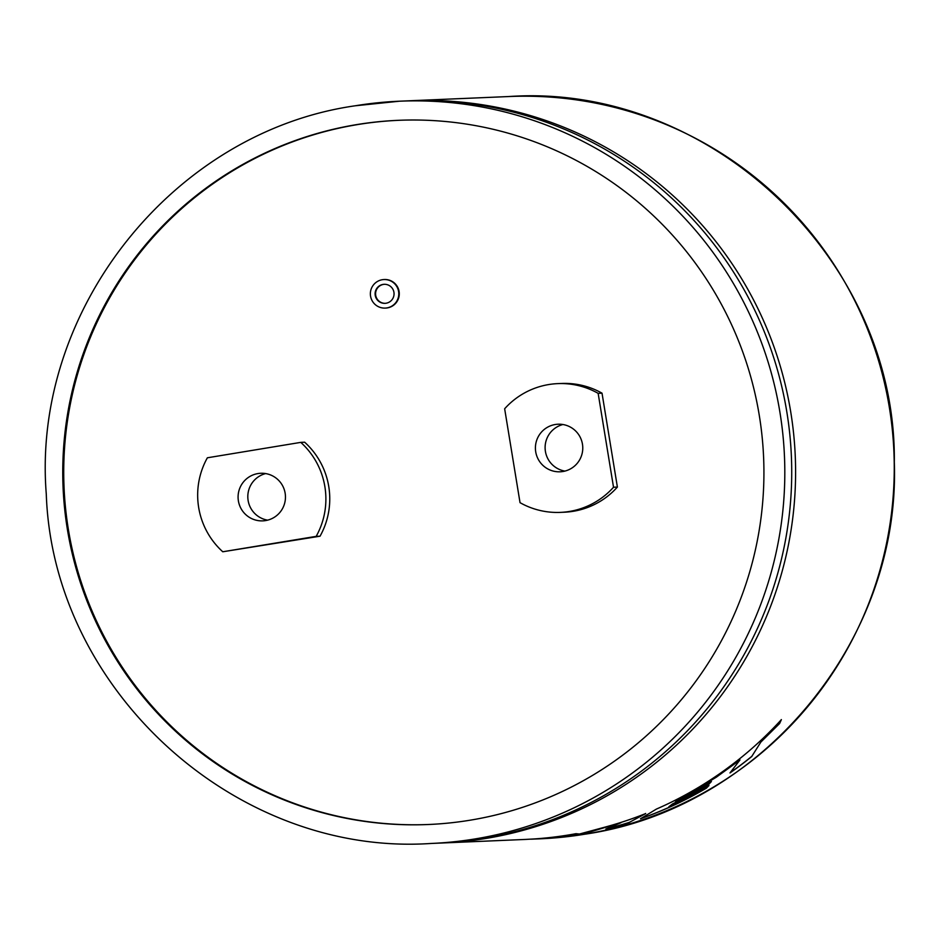 <?xml version="1.0" encoding="UTF-8"?>
<svg xmlns="http://www.w3.org/2000/svg" width="940" height="940" viewBox="0 0 940 940"><rect width="100%" height="100%" fill="white"/><g stroke="black" fill="none" stroke-linecap="round" stroke-linejoin="round"><path stroke-width="1.41" d="M408.301 100.838A371.464 369.538 87.6 0 1 410.24 100.745A371.464 369.538 87.6 0 1 793.642 433.845A371.464 369.538 87.6 0 1 486.086 838.421A371.464 369.538 87.6 0 1 441.894 843.004A371.464 369.538 87.6 0 1 439.955 843.074M385.224 303.326A9.529 9.471 87.6 0 1 375.624 294.655A9.529 9.471 87.6 0 1 384.413 284.291M383.038 284.421A9.529 9.471 -92.4 0 0 375.154 294.796A9.529 9.471 -92.4 0 0 386.117 303.221A9.529 9.471 -92.4 0 0 394.001 292.845A9.529 9.471 -92.4 0 0 383.038 284.421M386.892 307.921A14.288 14.217 -92.4 0 0 398.713 292.352A14.288 14.217 -92.4 0 0 382.274 279.721A14.288 14.217 -92.4 0 0 370.442 295.278A14.288 14.217 -92.4 0 0 386.892 307.921M385.189 308.097L385.67 308.073A14.288 14.217 -92.4 0 0 399.206 292.34A14.288 14.217 -92.4 0 0 384.46 279.521L383.966 279.544M751.894 756.394A371.464 369.538 87.6 0 1 729.981 772.95L739.98 759.931L716.303 777.216L675.39 801.832A371.464 369.538 87.6 0 0 711.404 781.539L708.925 784.172A371.464 369.538 87.6 0 1 672.641 803.97L668.88 806.743A371.464 369.538 87.6 0 0 708.96 785.546L706.375 788.155A371.464 369.538 87.6 0 1 640.457 818.775L656.402 809.082A371.464 369.538 87.6 0 0 718.806 774.302A371.464 369.538 87.6 0 0 781.375 719.641L779.636 723.483L760.86 742.071L751.836 756.324A371.37 369.444 87.6 0 1 730.216 772.68M606.723 828.692A371.37 369.444 87.6 0 0 629.424 822.336L645.698 813.558A371.464 369.538 87.6 0 1 605.654 826.942L579.393 834.039L575.997 833.686A371.464 369.538 87.6 0 1 569.158 834.885A371.464 369.538 87.6 0 1 535.342 838.868L525.754 839.42A371.464 369.538 87.6 0 1 524.955 839.455L441.894 843.004M629.459 822.43A371.464 369.538 87.6 0 1 605.889 828.986L620.905 822.723L585.608 833.31A371.464 369.538 87.6 0 1 579.005 834.462A371.464 369.538 87.6 0 1 560.216 837.07L540.488 838.75A371.464 369.538 87.6 0 1 534.801 839.032A371.464 369.538 87.6 0 1 531.065 839.173M355.25 105.785A371.464 369.538 87.6 0 1 399.453 101.203L406.362 100.909A371.464 369.538 87.6 0 1 789.764 434.01A371.464 369.538 87.6 0 1 482.22 838.586A371.464 369.538 87.6 0 1 438.017 843.168L431.096 843.462A371.464 369.538 87.6 0 0 475.299 838.891A371.464 369.538 87.6 0 0 782.856 434.304A371.464 369.538 87.6 0 0 399.453 101.203L355.226 105.785C173.418 131.706 31.455 310.188 46.283 494.076C52.887 690.289 236.116 856.716 431.096 843.462M555.246 424.516A23.817 23.688 -92.4 0 0 535.53 450.448A23.817 23.688 -92.4 0 0 562.931 471.504A23.817 23.688 -92.4 0 0 582.647 445.572A23.817 23.688 -92.4 0 0 555.246 424.516M562.942 424.516A23.817 23.688 -92.4 0 0 564.928 471.093M257.924 473.572A23.817 23.688 -92.4 0 0 238.208 499.516A23.817 23.688 -92.4 0 0 265.62 520.572A23.817 23.688 -92.4 0 0 285.337 494.64A23.817 23.688 -92.4 0 0 257.924 473.572M265.62 473.584A23.817 23.688 -92.4 0 0 267.606 520.149M557.761 383.626L561.638 383.461A76.199 75.799 -92.4 0 1 602.023 393.179L617.392 487.073A76.199 75.799 87.6 0 1 564.282 512.218L560.416 512.382A76.199 75.799 -92.4 0 0 613.526 487.237L598.145 393.343A76.199 75.799 87.6 0 0 504.651 408.771L520.032 502.665A76.199 75.799 -92.4 0 0 560.416 512.382M356.389 124.656A352.418 350.585 -92.4 0 0 64.613 508.493A352.418 350.585 -92.4 0 0 428.346 824.509A352.418 350.585 -92.4 0 0 470.282 820.173A352.418 350.585 -92.4 0 0 762.07 436.336A352.418 350.585 -92.4 0 0 398.325 120.32A352.418 350.585 -92.4 0 0 356.389 124.656M398.807 120.308A352.418 350.585 -92.4 0 0 357.365 124.621A352.418 350.585 -92.4 0 0 65.553 508.211A352.418 350.585 -92.4 0 0 428.84 824.486M300.776 442.376L304.654 442.211A76.199 75.799 87.6 0 1 320.046 536.199L316.169 536.364A76.199 75.799 -92.4 0 0 300.776 442.376L207.376 457.792A76.199 75.799 87.6 0 0 222.768 551.768L316.169 536.364M222.768 551.768L320.046 536.199M602.023 393.179L598.145 393.343M617.392 487.073L613.526 487.237M534.038 838.974L534.801 838.938A371.37 369.444 87.6 0 0 540.476 838.656L540.488 838.75M540.476 838.656L556.221 836.87M556.21 836.776L560.216 837.07M560.205 836.976A371.37 369.444 87.6 0 0 585.585 833.216L585.608 833.31M585.585 833.216L620.905 822.723M629.424 822.336L645.663 813.464M675.39 801.832L716.245 777.133L739.98 759.931M751.836 756.324L760.86 742.071M760.789 742.001L779.636 723.483M779.566 723.424L781.305 719.57M640.998 818.493A371.37 369.444 87.6 0 0 706.328 788.073L706.375 788.155M706.328 788.073L708.913 785.464M708.925 784.172L708.866 784.089A371.37 369.444 87.6 0 1 672.593 803.888L668.88 806.743M708.866 784.089L711.357 781.457M584.751 834.215A371.464 369.538 -92.4 0 0 892.307 429.639A371.464 369.538 -92.4 0 0 508.904 96.538C709.782 82.544 896.654 259.887 894.316 462.151C900.649 640.716 760.824 808.835 584.774 834.215L540.547 838.797A371.464 369.538 -92.4 0 0 584.751 834.215M410.24 100.745L508.904 96.538M534.801 839.032L540.547 838.797"/></g></svg>
